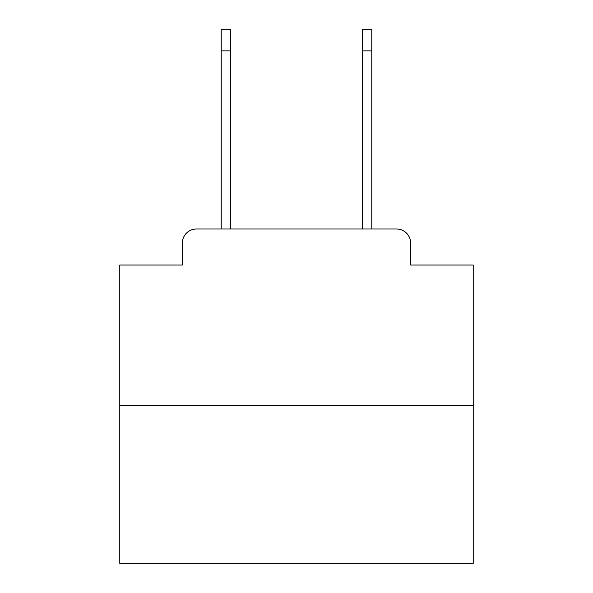 <?xml version="1.0" encoding="UTF-8"?>
<svg xmlns="http://www.w3.org/2000/svg" width="593" height="593" viewBox="0 0 593 593"><rect width="100%" height="100%" fill="white"/><g stroke="black" fill="none" stroke-linecap="round" stroke-linejoin="round"><path stroke-width="0.89" d="M182.34 243.13L182.34 265.041L182.34 243.13A14.136 14.136 0 0 1 196.476 228.994L221.219 228.994L221.219 29.65L230.403 29.65L230.403 228.994L241.366 228.994M473.221 405.716L119.779 405.716L119.779 563.35L473.221 563.35L473.221 265.041L410.66 265.041L410.66 243.13A14.136 14.136 0 0 0 396.524 228.994L196.476 228.994M119.779 405.716L119.779 265.041L182.34 265.041M351.634 228.994L362.597 228.994L362.597 29.65L371.781 29.65L371.781 50.857L362.597 50.857M371.781 50.857L371.781 228.994L396.524 228.994M410.66 265.041L410.66 243.13M221.219 50.857L230.403 50.857"/></g></svg>
